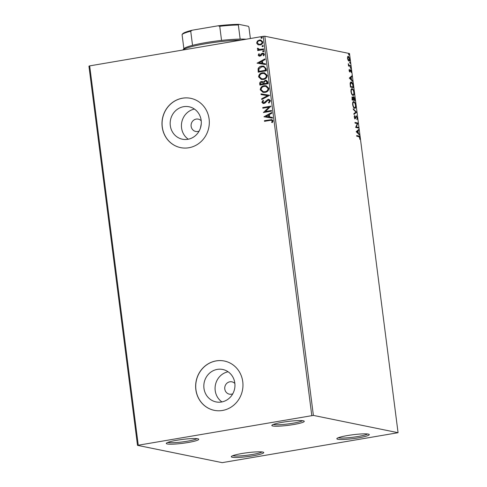 <?xml version="1.0" encoding="UTF-8"?>
<svg xmlns="http://www.w3.org/2000/svg" width="487" height="487" viewBox="0 0 487 487"><rect width="100%" height="100%" fill="white"/><g stroke="black" fill="none" stroke-linecap="round" stroke-linejoin="round"><path stroke-width="0.73" d="M293.612 424.536A16.357 1.942 172.7 0 0 304.125 421.109A16.357 1.942 172.7 0 0 282.49 422.266A16.357 1.942 172.7 0 0 271.91 425.236A16.357 1.942 172.7 0 0 293.612 424.536M302.537 420.695A15.097 1.79 -7.3 0 1 293.022 423.209A15.097 1.79 -7.3 0 1 273.347 424.433M188.079 442.506A16.357 1.942 172.7 0 0 198.599 439.073A16.357 1.942 172.7 0 0 176.958 440.236A16.357 1.942 172.7 0 0 166.384 443.2A16.357 1.942 172.7 0 0 188.079 442.506M197.004 438.659A15.097 1.79 -7.3 0 1 187.495 441.179A15.097 1.79 -7.3 0 1 167.814 442.397M253.082 455.789A16.357 1.942 172.7 0 0 263.601 452.356A16.357 1.942 172.7 0 0 241.966 453.513A16.357 1.942 172.7 0 0 231.386 456.483A16.357 1.942 172.7 0 0 253.082 455.789M262.012 451.942A15.097 1.79 -7.3 0 1 252.497 454.462A15.097 1.79 -7.3 0 1 232.823 455.68M358.615 437.819A16.357 1.942 172.7 0 0 369.134 434.392A16.357 1.942 172.7 0 0 347.499 435.548A16.357 1.942 172.7 0 0 336.919 438.519A16.357 1.942 172.7 0 0 358.615 437.819M367.545 433.972A15.097 1.79 -7.3 0 1 358.03 436.492A15.097 1.79 -7.3 0 1 338.355 437.716M201.216 120.788A6.288 5.899 -78.5 0 0 198.252 119.126A6.288 5.899 -78.5 0 0 196.2 119.096A6.288 5.899 -78.5 0 0 191.081 125.202A6.288 5.899 -78.5 0 0 195.737 131.453A6.288 5.899 -78.5 0 0 197.789 131.49A6.288 5.899 -78.5 0 0 199.11 131.094M201.259 123.935L200.413 128.124M234.868 383.488A6.288 5.899 -78.5 0 0 231.909 381.832A6.288 5.899 -78.5 0 0 229.852 381.802A6.288 5.899 -78.5 0 0 224.738 387.902A6.288 5.899 -78.5 0 0 229.389 394.16A6.288 5.899 -78.5 0 0 231.441 394.19A6.288 5.899 -78.5 0 0 232.762 393.8M183.648 106.683A16.558 15.529 -78.5 0 0 170.176 122.748A16.558 15.529 -78.5 0 0 182.424 139.215A16.558 15.529 -78.5 0 0 187.83 139.3A16.558 15.529 -78.5 0 0 201.295 123.235A16.558 15.529 -78.5 0 0 189.053 106.769A16.558 15.529 -78.5 0 0 183.648 106.683M194.447 109.07A16.558 15.529 -78.5 0 0 181.779 122.182A16.558 15.529 -78.5 0 0 188.286 139.215M217.299 369.389A16.558 15.529 -78.5 0 0 203.834 385.448A16.558 15.529 -78.5 0 0 216.076 401.921A16.558 15.529 -78.5 0 0 221.482 402.006A16.558 15.529 -78.5 0 0 234.953 385.941A16.558 15.529 -78.5 0 0 222.705 369.475A16.558 15.529 -78.5 0 0 217.299 369.389M228.099 371.776A16.558 15.529 -78.5 0 0 215.431 384.888A16.558 15.529 -78.5 0 0 221.938 401.915M216.131 360.897A25.166 23.601 -78.5 0 0 195.658 385.308A25.166 23.601 -78.5 0 0 214.268 410.334A25.166 23.601 -78.5 0 0 222.48 410.462A25.166 23.601 -78.5 0 0 242.952 386.051A25.166 23.601 -78.5 0 0 224.343 361.025A25.166 23.601 -78.5 0 0 216.131 360.897M224.385 361.031A25.166 23.601 -78.5 0 0 216.216 360.91A25.166 23.601 -78.5 0 0 195.744 385.302A25.166 23.601 -78.5 0 0 214.31 410.34M182.479 98.191A25.166 23.601 -78.5 0 0 162.007 122.602A25.166 23.601 -78.5 0 0 180.616 147.628A25.166 23.601 -78.5 0 0 188.828 147.756A25.166 23.601 -78.5 0 0 209.3 123.345A25.166 23.601 -78.5 0 0 190.691 98.319A25.166 23.601 -78.5 0 0 182.479 98.191M190.734 98.331A25.166 23.601 -78.5 0 0 182.564 98.21A25.166 23.601 -78.5 0 0 162.092 122.596A25.166 23.601 -78.5 0 0 180.659 147.64M137.504 445.349L222.182 462.65L398.068 432.706L313.391 415.405L137.504 445.349L88.932 66.165L89.675 65.879L138.247 445.063M257.86 44.646L256.637 43.02L257.398 41.054L259.443 40.044L260.813 40.05L262.846 41.961C262.7 43.672 261.775 44.664 260.07 44.932L257.86 44.646L256.637 43.02M263.711 49.54L257.714 50.563L257.629 49.893L258.512 49.747L257.373 48.755L257.513 48.213L258.189 48.42L259.534 49.467L263.625 48.877L263.711 49.54M259.09 49.424L263.631 48.937M258.201 55.208L258.889 53.771L259.449 54.075L258.932 55.037L259.821 55.542L261.61 53.533L263.278 53.156L264.423 54.27L263.784 55.78L263.181 55.494L263.698 54.471L262.627 53.82L260.831 55.835L259.206 56.206L258.201 55.208L259.06 53.807M259.565 55.555L260.344 55.293M263.114 53.844L262.627 53.82M266.17 68.764L266.432 70.785L258.226 72.179L258.086 68.752C258.828 67.188 260.052 66.311 261.744 66.129L263.753 66.116L266.17 68.764M268.081 83.685L259.875 85.079L259.717 83.855C259.614 82.522 260.204 81.743 261.495 81.512L263.345 82.023L265.269 80.3L266.292 80.3L267.862 81.95L268.081 83.685M269.579 95.361L261.726 99.537L261.635 98.812L267.588 95.641L261.093 94.594L261.002 93.863L269.579 95.361M271.515 110.482L271.6 111.152L263.394 112.546L268.958 107.17L262.84 108.211L262.755 107.542L270.961 106.148L265.409 111.523L271.515 110.482M269.981 120.405L264.52 121.336L264.435 120.666L271.898 119.601L273.055 120.819L272.318 122.621L271.643 122.389L272.215 120.971L271.49 120.289L269.981 120.405M311.79 415.514L263.217 36.33L89.675 65.879M263.936 116.777L271.77 112.485L271.868 113.209L269.348 114.548L269.664 116.99L272.41 117.428L272.501 118.158L263.936 116.777M270.492 100.827L268.952 103.08L268.465 102.611L269.658 101.016L268.112 100.042L265.178 102.915L263.972 103.475L263.096 103.463L261.86 102.252L263.035 100.334L263.607 100.772L262.7 102.112L263.857 102.812L268.039 99.372L268.988 99.378L270.492 100.827M268.794 100.066L268.112 100.042M263.479 102.824L264.861 102.227M265.044 92.384L263.023 92.366L260.271 89.827C260.478 87.447 261.775 86.077 264.149 85.718L266.115 85.724L268.891 88.305C268.666 90.655 267.381 92.013 265.044 92.384M263.388 79.484L261.373 79.466L258.615 76.928C258.828 74.548 260.119 73.178 262.493 72.819L264.465 72.819L267.241 75.406C267.01 77.756 265.732 79.113 263.388 79.484M257.069 63.17L264.904 58.884L265.001 59.609L262.481 60.948L262.797 63.383L265.543 63.827L265.634 64.558L257.069 63.17M263.4 51.756L262.645 51.312L263.26 50.642L264.015 51.08L263.102 51.756M263.57 51.786L262.816 51.348L263.546 50.642M262.749 46.636L261.994 46.198L262.603 45.528L263.357 45.967L262.444 46.636M262.919 46.673L262.164 46.235L262.895 45.528M261.677 38.296L260.922 37.858L261.537 37.182L262.292 37.627L261.379 38.296M261.848 38.333L261.093 37.895L261.823 37.182M348.132 60.303L347.541 58.428L347.669 56.705L348.363 56.212L349.806 58.89C349.885 60.51 349.611 61.252 348.99 61.106L348.132 60.303M350.731 66.445L348.546 66.001L348.284 63.669L349.149 65.368L350.646 65.775L350.731 66.445M349.1 70.615L349.246 69.391L349.739 71.333L350.567 69.659L351.383 71.199L351.261 72.508L350.664 70.329L349.836 72.003L349.1 70.615M349.307 71.406L349.916 71.212M350.664 70.329L350.068 70.512M353.197 85.669L353.452 87.684L350.463 87.076L350.135 83.715C350.293 82.382 350.683 81.822 351.31 82.047C352.162 82.126 352.789 83.332 353.197 85.669L352.898 85.718M350.981 82.041L351.888 82.979M355.108 100.584L352.113 99.975L352.442 96.901L353.185 97.844L353.775 96.633L354.883 98.849L355.108 100.584M356.606 112.26L353.964 114.433L353.872 113.702L355.875 112.059L353.331 109.484L353.239 108.759L356.606 112.26L353.927 114.153M358.542 127.387L358.627 128.057L355.632 127.442L357.312 123.564L355.078 123.108L354.993 122.438L357.988 123.047L356.314 126.93L358.542 127.387L358.073 127.466L358.134 127.953M358.749 136.634L356.758 136.226L356.673 135.563L358.694 135.97C359.205 135.818 359.619 136.415 359.948 137.772L359.808 139.343L359.637 137.718L358.749 136.634M398.068 432.706L349.496 53.521L264.818 36.221L313.391 415.405M356.174 131.667L358.797 129.39L358.889 130.114L358.042 130.808L358.359 133.243L359.43 134.333L359.522 135.057L356.174 131.667M357.385 117.781L356.983 119.595L357.087 117.763L356.423 116.448L355.126 118.785L354.232 117.093L354.524 115.522L355.029 118.116L356.338 115.784L357.093 117.83M356.423 116.448L355.601 116.862M355.352 117.696L355.072 118.615L355.54 118.536L355.126 118.785M354.548 118.189L355.364 117.787M354.652 108.291C353.799 108.163 353.13 106.957 352.643 104.668C352.533 102.41 352.911 101.393 353.781 101.613C354.627 101.746 355.297 102.964 355.784 105.259C355.881 107.487 355.504 108.498 354.652 108.291L354.926 108.297M353.489 101.606L354.335 102.532M352.996 95.391C352.15 95.263 351.48 94.058 350.987 91.769C350.877 89.511 351.261 88.494 352.125 88.713C352.978 88.847 353.647 90.065 354.128 92.36C354.232 94.588 353.854 95.592 352.996 95.391L353.276 95.397M351.839 88.707L352.685 89.632M349.307 78.066L351.931 75.783L352.022 76.514L351.176 77.208L351.492 79.643L352.564 80.732L352.655 81.457L349.307 78.066M350.792 68.515L350.652 67.401L350.969 68.01L350.792 68.515L350.969 68.01L350.506 68.089M350.476 67.906L350.567 67.419M350.141 63.401L349.995 62.287L350.141 63.401L350.317 62.896L349.855 62.975L349.526 62.366M349.818 62.793L349.916 62.299M349.069 55.061L348.929 53.947L349.069 55.061L349.246 54.556L348.783 54.635L348.461 54.027M348.747 54.453L348.844 53.96M263.217 36.33L264.818 36.221M356.697 135.739L359.187 136.78M358.365 129.743L358.42 130.193L358.889 130.114M358.42 130.193L357.574 130.887L358.042 130.808M357.835 132.927L357.89 133.328L358.359 133.243M357.89 133.328L358.962 134.412L359.43 134.333M357.775 131.033L356.417 131.843L357.543 132.975L358.012 132.896L357.775 131.033L356.892 131.764L358.012 132.896M356.417 131.843L356.892 131.764M355.017 122.621L357.988 123.047M357.519 123.132L358.006 123.199M357.537 123.278L355.845 127.01L356.314 126.93M355.845 127.01L358.073 127.466M356.922 118.798L356.819 119.175M355.954 116.527L356.283 116.472M355.072 118.615L354.658 118.865M354.274 116.083L354.773 116.076M354.56 118.195L354.895 117.872L354.56 118.195M355.997 115.906L356.484 116.472M353.318 109.398L356.119 112.229L356.587 112.15M355.291 107.177L354.682 108.297M353.605 107.432L354.56 107.621C355.248 107.791 355.553 106.994 355.48 105.222C355.09 103.36 354.548 102.38 353.866 102.282L352.655 102.818M353.866 102.282C353.178 102.106 352.868 102.915 352.941 104.705C353.343 106.55 353.879 107.524 354.56 107.621L354.092 107.7M351.973 96.98L352.716 97.924M353.434 96.755L353.946 97.333M354.536 99.884L354.615 100.486M353.118 99.598L354.713 99.853L353.86 97.297L353.294 97.376M352.052 99.488L353.294 99.567L352.533 97.57L351.967 97.644M351.955 98.727L352.332 99.372L353.294 99.567M352.533 97.57L352.247 98.678M353.075 98.301L353.459 98.234L353.605 99.628L354.713 99.853M353.136 99.707L353.605 99.628M353.86 97.297L353.459 98.234M353.635 94.277L353.032 95.397M351.949 94.533L352.911 94.721C353.599 94.892 353.903 94.094 353.824 92.323C353.434 90.46 352.898 89.48 352.211 89.383L351.005 89.918M352.211 89.383C351.523 89.206 351.218 90.016 351.291 91.806C351.687 93.65 352.229 94.624 352.911 94.721L352.442 94.801M352.886 86.984L352.965 87.587M350.39 86.522L353.063 86.954L352.667 84.44L351.395 82.717L350.183 83.204M350.397 86.589L353.063 86.954M350.141 84.184L350.463 84.129L350.683 86.467M351.395 82.717L350.463 84.129M351.498 76.142L351.553 76.593L352.022 76.514M351.553 76.593L350.707 77.287L351.176 77.208M350.969 79.326L351.024 79.722L351.492 79.643M351.024 79.722L352.095 80.812L352.564 80.732M350.908 77.433L349.556 78.237L350.677 79.375L351.145 79.296L350.908 77.433L350.025 78.157L351.145 79.296M349.556 78.237L350.025 78.157M349.112 69.885L349.483 69.818M350.256 69.805L350.646 70.329M350.196 70.408L350.561 70.347M349.934 71.181L350.342 71.108M349.873 71.187L349.678 71.936M350.183 67.48L350.5 68.089M348.473 65.447L348.783 65.398M348.643 65.422L349.149 65.368M348.68 65.447L350.646 65.775M350.177 65.855L350.244 66.342M347.943 56.309L348.674 56.979M349.337 60.26L348.936 61.094M348.199 60.412L348.729 60.473M347.98 56.961L347.541 57.156M348.436 60.522L348.905 60.443L349.532 58.836L348.448 56.882L347.821 56.955M348.448 56.882L347.809 58.483L349.063 60.443L348.595 60.522M264.685 121.306L264.435 120.666M264.605 120.703L271.983 119.619M272.336 122.602L271.643 122.389M271.813 122.426L272.154 121.427M272.324 121.464L272.215 120.971M272.385 121.007L271.576 120.307M264.094 116.697L271.789 112.6M272.41 117.44L269.664 116.99M265.908 116.381L268.952 116.88L268.544 114.981L265.908 116.381L268.781 116.843L268.544 114.981M263.546 112.442L268.958 107.17M263.004 108.181L262.755 107.542M262.925 107.578L270.967 106.209M271.527 110.549L265.409 111.523M269.031 103.031L268.465 102.611M268.635 102.641L269.658 101.016M269.828 101.053L268.282 100.079M263.181 103.481L261.86 102.252M262.03 102.282L263.205 100.371M263.564 102.848L264.027 102.848M265.031 102.264L265.573 101.266M265.744 101.302L268.039 99.372M268.209 99.409L269.074 99.397M261.884 99.451L261.635 98.812M261.805 98.843L267.588 95.641M261.263 94.618L261.002 93.863M261.172 93.9L269.567 95.257M263.108 92.384L260.271 89.827M260.442 89.864C260.655 87.483 261.945 86.114 264.319 85.749L264.149 85.718M264.319 85.749L266.2 85.742M263.4 91.726L265.123 91.751C266.998 91.465 268.027 90.381 268.221 88.506L265.957 86.412M264.228 86.382C262.347 86.674 261.306 87.763 261.105 89.657L263.315 91.708L264.952 91.714C266.821 91.428 267.856 90.351 268.051 88.476L265.872 86.394L264.228 86.382M260.04 85.055L259.888 83.886C259.784 82.559 260.375 81.773 261.665 81.542L261.495 81.512M261.665 81.542L262.493 81.536M265.269 80.3L263.345 82.023M265.439 80.331L266.377 80.325M267.229 82.431L265.969 80.97L265.354 80.964L264.021 82.26L264.106 83.679L267.326 83.192L266.054 80.994M263.388 83.514L262.237 82.181L261.598 82.175L260.545 83.575L260.63 84.269L263.437 83.855L262.323 82.2M263.437 83.855L263.217 83.484M260.63 84.269L263.26 83.819M267.326 83.192L267.059 82.394M264.106 83.679L267.156 83.161M261.452 79.484L258.615 76.928M258.786 76.964C258.999 74.584 260.289 73.208 262.663 72.849L262.493 72.819M262.663 72.849L264.551 72.837M261.75 78.821L263.473 78.851C265.342 78.565 266.377 77.482 266.572 75.607L264.307 73.513M262.578 73.482C260.697 73.774 259.656 74.864 259.455 76.757L261.665 78.809L263.303 78.815C265.172 78.529 266.206 77.451 266.401 75.57L264.222 73.494L262.578 73.482M258.384 72.155L258.086 68.752M258.256 68.789C258.999 67.224 260.222 66.348 261.915 66.159L261.744 66.129M261.915 66.159L263.838 66.135M265.147 67.827L263.43 66.786L261.829 66.792L258.907 68.971L258.981 71.37L265.677 70.292L265.147 67.827L263.516 66.804M258.981 71.37L265.506 70.256L264.977 67.79M257.227 63.097L264.922 59M265.543 63.834L262.797 63.383M259.041 62.78L262.085 63.28L261.677 61.38L259.041 62.78L261.915 63.243L261.677 61.38M259.65 55.579L259.991 55.579M260.515 55.329L261.61 53.533M261.781 53.57L262.511 53.156M262.682 53.193L263.364 53.18M263.82 55.749L263.181 55.494M263.351 55.524L263.698 54.471M263.869 54.501L262.797 53.85M259.297 56.218L258.372 55.238M257.873 50.538L257.629 49.893M257.8 49.93L258.512 49.747M258.682 49.784L257.373 48.755M257.544 48.785L257.684 48.243M259.175 49.443L259.705 49.497M256.807 43.051L257.398 41.054M257.568 41.085L259.443 40.044M259.614 40.074L260.898 40.068M258.761 44.944L258.031 44.682M258.968 44.274L260.161 44.299C261.434 44.116 262.14 43.392 262.28 42.119L260.734 40.738M259.534 40.707C258.256 40.896 257.538 41.626 257.373 42.893L258.877 44.262L259.991 44.268C261.263 44.08 261.969 43.355 262.109 42.089L260.648 40.719L259.534 40.707M182.82 50.021L183.794 48.779A33.968 4.03 -7.3 0 1 183.879 48.682A33.968 4.03 -7.3 0 1 192.542 45.346A33.968 4.03 -7.3 0 1 205.764 42.613A33.968 4.03 -7.3 0 1 221.548 40.403A33.968 4.03 -7.3 0 1 240.158 39.1A33.968 4.03 -7.3 0 1 246.185 39.234M240.925 40.123A35.228 4.182 172.7 0 0 205.49 43.763A35.228 4.182 172.7 0 0 182.838 50.015M221.548 40.403L219.74 26.28L218.036 25.811A33.213 3.939 -7.3 0 1 238.843 24.35L248.248 26.274L248.93 27.138L250.385 38.516M182.296 34.254L182.631 33.828A33.213 3.939 -7.3 0 1 192.243 30.2L218.036 25.811M192.243 30.2L190.727 31.217A33.968 4.03 172.7 0 0 182.065 34.559L182.558 33.932M192.542 45.346L190.727 31.217M238.843 24.35L238.35 24.971A33.968 4.03 172.7 0 0 219.74 26.28M240.158 39.1L238.35 24.971M183.879 48.682L182.065 34.559M358.225 136.056L358.694 135.97M355.394 117.69L355.82 117.617M349.447 65.708L349.916 65.629M356.344 116.448L355.875 116.527M355.114 118.116L354.646 118.195M349.788 71.333L349.319 71.412M350.603 70.329L350.135 70.408"/></g></svg>
